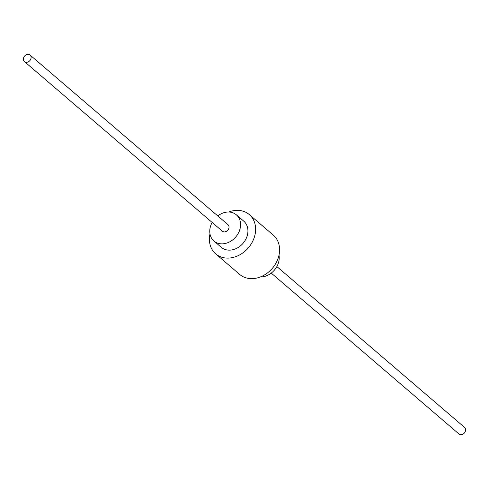 <?xml version="1.0" encoding="UTF-8"?>
<svg xmlns="http://www.w3.org/2000/svg" width="489" height="489" viewBox="0 0 489 489"><rect width="100%" height="100%" fill="white"/><g stroke="black" fill="none" stroke-linecap="round" stroke-linejoin="round"><path stroke-width="0.73" d="M260.289 276.976A17.237 13.912 -49.4 0 0 279.011 255.136M212.14 222.44A17.237 13.912 -49.4 0 0 213.956 241.028A17.237 13.912 -49.4 0 0 219.695 243.663A17.237 13.912 -49.4 0 0 237.978 233.828A17.237 13.912 -49.4 0 0 236.389 214.848A17.237 13.912 -49.4 0 0 230.649 212.208A17.237 13.912 -49.4 0 0 217.752 215.9M213.956 241.028L221.297 247.318A17.237 13.912 -49.4 0 0 227.037 249.958A17.237 13.912 -49.4 0 0 245.325 240.117A17.237 13.912 -49.4 0 0 243.736 221.138L236.389 214.848M209.989 233.864A25.862 20.868 -49.4 0 0 215.692 253.864L239.653 274.402A25.862 20.868 -49.4 0 0 248.265 278.363A25.862 20.868 -49.4 0 0 275.698 263.602A25.862 20.868 -49.4 0 0 273.308 235.136L249.347 214.598A25.862 20.868 -49.4 0 0 240.735 210.637A25.862 20.868 -49.4 0 0 228.711 212.024M215.692 253.864A25.862 20.868 -49.4 0 0 224.298 257.825A25.862 20.868 -49.4 0 0 251.731 243.064A25.862 20.868 -49.4 0 0 249.347 214.598M24.45 61.59L222.367 231.205A4.309 3.478 -49.4 0 0 223.803 231.865A4.309 3.478 -49.4 0 0 228.375 229.408A4.309 3.478 -49.4 0 0 227.978 224.665L30.061 55.043A4.309 3.478 -49.4 0 0 28.625 54.383A4.309 3.478 -49.4 0 0 24.053 56.846A4.309 3.478 -49.4 0 0 24.45 61.59A4.309 3.478 -49.4 0 0 25.886 62.25A4.309 3.478 -49.4 0 0 30.459 59.786A4.309 3.478 -49.4 0 0 30.061 55.043M271.248 273.1L458.939 433.957A4.309 3.478 -49.4 0 0 460.375 434.617A4.309 3.478 -49.4 0 0 464.947 432.154A4.309 3.478 -49.4 0 0 464.55 427.41L276.86 266.56"/></g></svg>

